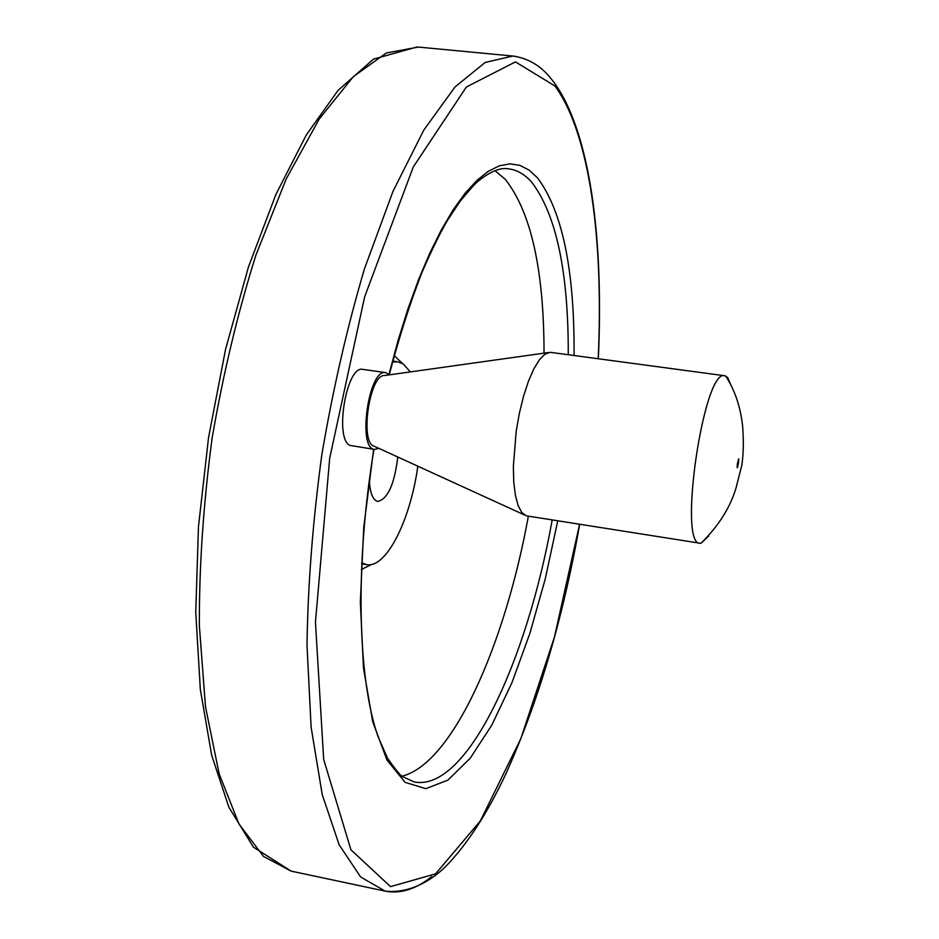 <?xml version="1.0" encoding="UTF-8"?>
<svg xmlns="http://www.w3.org/2000/svg" width="939" height="939" viewBox="0 0 939 939"><rect width="100%" height="100%" fill="white"/><g stroke="black" fill="none" stroke-linecap="round" stroke-linejoin="round"><path stroke-width="1.41" d="M397.784 457.011C394.474 484.195 387.819 498.996 377.807 501.426C372.877 500.182 370.048 493.128 369.309 480.263M410.32 371.914L403.301 363.98L397.584 361.761L392.49 362.102M361.703 562.754L366.574 564.632C386.222 568.682 410.425 520.206 417.82 466.178M374.661 449.441L350.13 445.426C334.026 439.464 346.468 364.895 362.794 369.379L385.683 372.607C368.687 368.158 357.09 449.088 374.661 449.441L378.828 448.349M544.033 353.158C543.974 269.857 531.028 211.897 505.205 179.255L494.923 170.652M402.033 776.213C452.798 763.407 505.006 644.706 528.364 516.192M389.427 374.849L385.683 372.607M548.27 352.559L384.556 375.53C369.414 373.992 359.426 443.689 374.391 446.318L524.455 514.959M731.082 385.506L727.678 377.548L724.767 375.753L550.148 352.301L544.902 354.203L539.35 359.86L533.751 369.05L528.387 381.41L523.516 396.364L519.384 413.207L516.215 431.107L513.34 466.425L513.762 482.083L515.405 495.369L518.152 505.687L521.873 512.588L526.356 515.828L700.06 543.235L701.116 543.235L708.745 535.887M724.767 375.753C703.792 367.771 677.629 545.547 700.06 543.235M418.383 47.067L386.352 52.96L353.24 76.752L319.248 118.971L286.16 179.056L255.983 254.915C237.907 312.241 223.294 373.241 212.155 437.903C203.458 502.928 199.185 565.466 199.338 625.503L205.488 706.774L219.139 773.818L238.999 824.055L263.519 856.415L291.137 871.122L253.366 847.095L228.846 807.153L211.662 755.191L200.347 689.543L195.746 612.287L198.458 526.838L208.54 437.597L225.548 349.367L248.471 266.911L275.937 194.373L306.349 134.876L338.146 90.297L373.452 59.134L417.127 46.95L512.835 56.035L485.158 62.455L455.051 86.916L423.794 130.087L392.995 191.368L364.52 268.648C347.23 327.007 333.005 389.028 321.831 454.734C312.863 520.758 307.91 584.164 306.994 644.94L311.102 727.044L322.206 794.547L339.179 844.865L360.646 876.967L385.178 891.134C400.354 894.069 415.871 889.233 431.74 876.615M515.147 56.281L512.835 56.035C536.251 59.439 547.73 73.981 554.749 83.454C590.267 133.315 603.789 239.069 598.343 358.721M598.19 358.71C603.695 241.605 590.091 133.901 554.961 86.001L515.452 61.892L466.39 86.987L413.324 166.884L364.661 296.759L329.706 458.126L315.445 622.146L323.673 759.381L350.904 849.783L390.518 886.627L435.555 873.869L480.31 820.979L520.816 738.7L554.468 636.959L579.586 524.267M574.069 355.458C574.645 270.491 562.461 211.287 537.519 177.858L529.056 170.065L519.83 165.334L509.912 163.867L499.372 165.804L488.327 171.285L476.883 180.394L465.169 193.164L453.337 209.561L441.53 229.515L429.921 252.849L418.688 279.341L408.019 308.685L398.066 340.517L389.004 374.379M373.628 449.276L363.733 527.601L360.341 602.239L363.51 668.216L372.701 721.668L386.974 760.074L405.12 782.363L425.837 788.69L447.891 780.121L470.181 758.289L491.766 725.178L511.872 682.864L529.878 633.391L545.301 578.741L557.743 520.828M568.259 354.672C568.482 272.017 556.311 214.538 531.732 182.225C524.701 174.231 516.837 169.759 508.152 168.797C500.029 167.424 489.994 171.602 478.033 181.333C475.228 183.469 469.16 190.253 459.817 201.685L447.41 220.477C439.382 234.386 430.837 251.852 421.787 272.885C409.874 303.59 399.04 337.524 389.286 374.684M373.957 449.335C354.754 564.808 357.689 679.296 378.112 736.81L387.525 758.196C395.718 769.863 400.812 776.06 402.796 776.788L414.404 781.999C466.671 791.847 526.838 661.854 552.179 519.948M402.432 363.44L394.216 355.599M361.409 569.48L371.586 564.456M397.584 361.761L392.748 361.092M361.656 563.799L366.574 564.632M579.703 524.279C562.707 619.693 537.918 703.276 505.346 775.039C486.766 814.301 466.847 844.818 445.602 866.603C431.424 880.512 409.51 893.799 385.178 891.134L291.137 871.122M725.73 376.011C734.979 390.401 740.625 407.221 742.667 426.482C743.747 441.447 743.465 454.312 741.845 465.087L736.117 487.658C730.342 507.342 718.652 525.875 701.057 543.247M738.406 463.373L738.735 458.831C737.256 463.584 736.81 466.589 737.408 467.833L738.406 463.373"/></g></svg>
